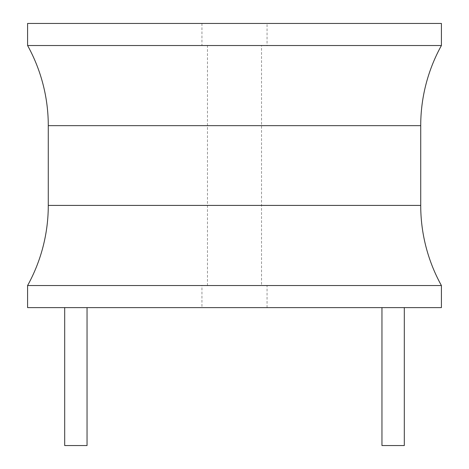 <?xml version="1.0" encoding="UTF-8"?>
<svg xmlns="http://www.w3.org/2000/svg" width="469" height="469" viewBox="0 0 469 469"><rect width="100%" height="100%" fill="white"/><g stroke="black" fill="none" stroke-linecap="round" stroke-linejoin="round"><path stroke-width="0.35" stroke-dasharray="2.35 1.76" d="M27.589 307.611L441.411 307.611M404.307 307.611L381.959 307.611L404.307 307.611M87.041 307.611L64.693 307.611L87.041 307.611M201.946 307.611L267.054 307.611L201.946 307.611L201.946 285.539L267.054 285.539L201.946 285.539M27.589 285.539L441.411 285.539M441.411 45.522L27.589 45.522M441.411 23.45L27.589 23.45M267.054 23.45L201.946 23.45L267.054 23.45L267.054 45.522L201.946 45.522L267.054 45.522M201.946 23.45L201.946 45.522M261.538 45.522L207.462 45.522L261.538 45.522L261.538 285.539L207.462 285.539L207.462 45.522M207.462 285.539L261.538 285.539M267.054 307.611L267.054 285.539M381.959 445.55L404.307 445.55M64.693 445.55L87.041 445.55M48.278 205.404L420.722 205.404M420.722 125.657L48.278 125.657"/><path stroke-width="0.7" d="M441.411 285.539L441.411 307.611L27.589 307.611L27.589 285.539A165.528 165.528 0 0 0 48.278 205.404L48.278 125.657A165.528 165.528 0 0 0 27.589 45.522L441.411 45.522A165.528 165.528 0 0 0 420.722 125.657L420.722 205.404A165.528 165.528 0 0 0 441.411 285.539L27.589 285.539M441.411 45.522L441.411 23.45L27.589 23.45L27.589 45.522M381.959 307.611L381.959 445.55L404.307 445.55L404.307 307.611M87.041 307.611L87.041 445.55L64.693 445.55L64.693 307.611M48.278 125.657L420.722 125.657M420.722 205.404L48.278 205.404"/></g></svg>
